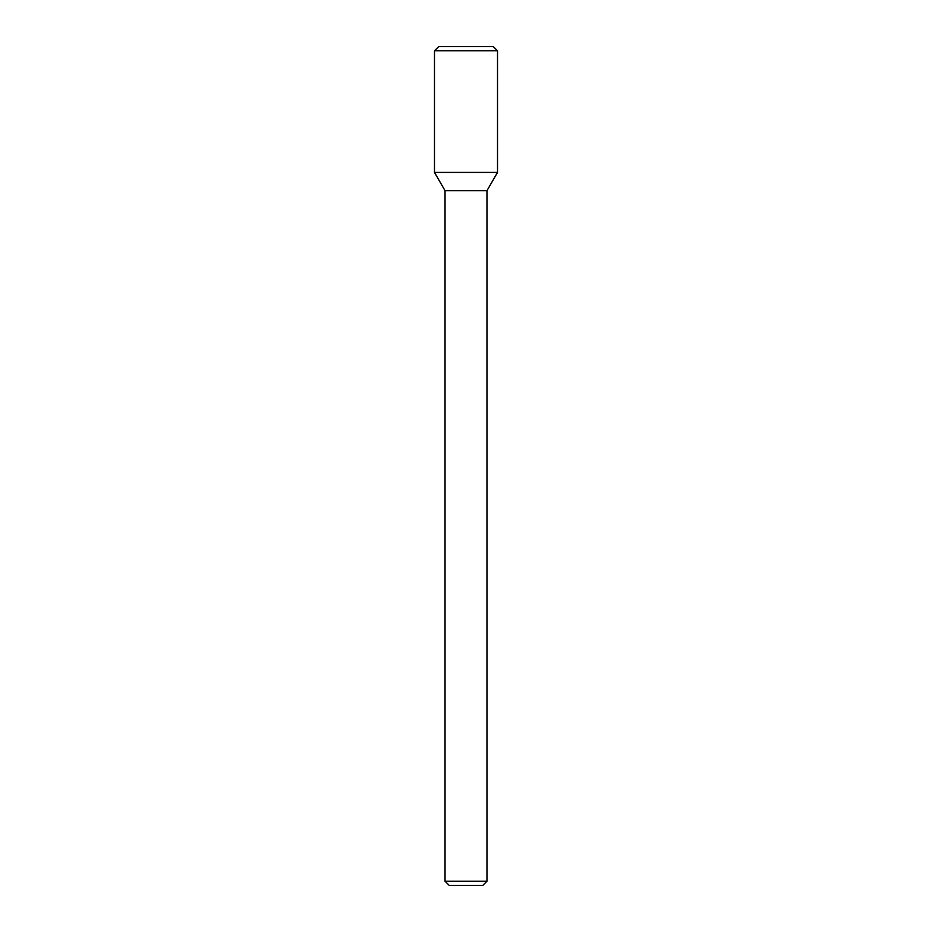 <?xml version="1.0" encoding="UTF-8"?>
<svg xmlns="http://www.w3.org/2000/svg" width="932" height="932" viewBox="0 0 932 932"><rect width="100%" height="100%" fill="white"/><g stroke="black" fill="none" stroke-linecap="round" stroke-linejoin="round"><path stroke-width="1.4" d="M466 172.42L497.513 172.42L497.513 50.794L434.487 50.794L434.487 172.42L497.513 172.42L486.97 190.676L445.03 190.676L434.487 172.42L466 172.42M486.97 881.206L482.776 885.4L449.224 885.4L445.03 881.206L486.97 881.206L486.97 190.676M434.487 50.794L438.681 46.6L493.308 46.6L497.513 50.794M445.03 881.206L445.03 190.676"/></g></svg>
